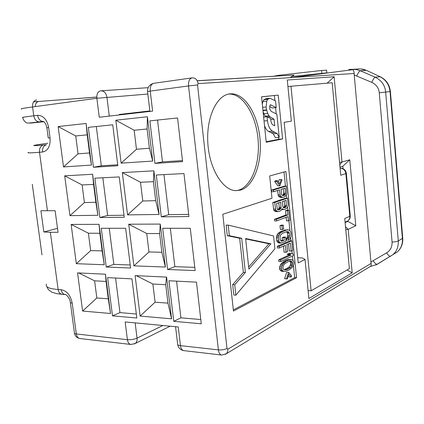 <?xml version="1.0" encoding="UTF-8"?>
<svg xmlns="http://www.w3.org/2000/svg" width="424" height="424" viewBox="0 0 424 424"><rect width="100%" height="100%" fill="white"/><g stroke="black" fill="none" stroke-linecap="round" stroke-linejoin="round"><path stroke-width="0.64" d="M148.972 251.973L146.731 233.523L128.721 224.211L133.894 265.859L148.972 251.973L161.873 252.275L165.392 267.046L133.894 265.859M78.058 153.848L75.726 135.961L87.19 134.837L89.522 152.947L78.058 153.848L63.505 166.929L91.457 165.09L86.104 123.474L58.146 126.548L63.505 166.929M96.312 126.522L101.31 165.821L117.724 164.761M157.537 120.061L162.477 161.883L182.479 160.595M84.403 202.571L82.108 184.933L93.566 184.408L95.861 202.264L84.403 202.571L69.965 215.652L64.686 175.843L82.108 184.933M102.825 177.778L107.617 215.456L124.02 215.244M163.982 174.598L168.715 214.661L188.68 214.401M90.662 250.605L88.399 233.216L99.852 233.28L102.115 250.876L90.662 250.605L76.336 263.691L71.131 224.439L88.399 233.216M109.249 228.276L113.839 264.385L130.221 264.989M170.326 228.287L174.858 266.638L194.78 267.374M96.831 297.977L94.6 280.826L106.048 281.451L108.279 298.803L96.831 297.977L82.622 311.057L110.532 313.495L105.481 274.217L77.56 272.892L82.622 311.057M115.572 278.043L119.971 312.615L136.337 314.014M176.57 281.139L180.905 317.83L200.791 319.532M136.47 149.253L134.159 130.242L147.096 128.981L149.407 148.236L136.47 149.253L121.137 163.139L152.714 161.062L147.419 116.743L115.805 120.215L121.137 163.139M142.771 200.997L140.492 182.272L153.414 181.684L155.688 200.653L142.771 200.997L127.566 214.883L122.313 172.605L140.492 182.272M161.873 252.275L159.636 233.592L146.731 233.523M155.089 302.195L152.873 284.016L165.763 284.721L167.968 303.128L155.089 302.195L140.132 316.076L171.582 318.822L166.595 277.111L135.108 275.621L140.132 316.076M58.146 126.548L75.726 135.961M89.522 152.947L91.457 165.09M87.19 134.837L86.104 123.474M46.534 284.054C45.034 286.953 48.898 288.771 58.136 289.507L50.361 232.283L58.04 232.315L55.125 210.696L40.921 210.744L43.826 231.976L57.5 228.329M354.241 75.043L370.915 261.974L386.545 252.895C390.371 250.611 392.216 246.991 392.073 242.04L379.268 92.814C378.833 88.081 376.327 84.588 371.747 82.335L354.241 75.043L354.188 73.49L198.135 83.623C197.372 79.723 195.385 77.804 192.173 77.862C189.496 78.477 188.282 81.164 188.537 85.929L150.239 91.091L152.619 111.115L99.258 117.241L96.858 98.283L147.849 94.043M74.486 333.317C75.17 336.285 76.993 338.023 79.966 338.532L130.952 344.474C129.05 344.134 127.868 342.539 127.401 339.693L125.154 321.933L178.239 326.952L180.46 345.639C178.35 345.369 177.402 344.802 177.619 343.949L175.562 326.697M131.954 278.875L136.835 318.021L112.508 315.848L107.606 277.641L131.954 278.875M196.487 282.151L201.283 323.793L173.771 321.328L168.932 280.752L196.487 282.151M125.647 228.282L130.603 268.016L106.244 267.041L101.272 228.276L125.647 228.282M190.275 228.287L195.151 270.591L167.586 269.494L162.673 228.287L190.275 228.287M119.239 176.925L124.269 217.258L99.894 217.528L94.849 178.191L119.239 176.925M183.974 173.559L188.924 216.547L161.306 216.85L156.313 175.001L183.974 173.559M112.736 124.788L117.846 165.736L93.444 167.279L88.325 127.364L112.736 124.788M177.561 117.952L182.596 161.629L154.93 163.383L149.858 120.872L177.561 117.952M99.852 233.28L99.068 224.328L71.131 224.439M76.336 263.691L104.262 264.746L99.068 224.328M93.566 184.408L92.633 174.269L64.686 175.843M69.965 215.652L97.907 215.281L92.633 174.269M153.414 181.684L153.886 170.83L122.313 172.605M127.566 214.883L159.101 214.464L153.886 170.83M159.636 233.592L160.251 224.084L128.721 224.211M160.251 224.084L165.392 267.046M136.284 275.674L152.873 284.016M167.968 303.128L171.582 318.822M165.763 284.721L166.468 277.105M293.005 75.106L197.213 80.714M291.087 76.617L326.846 72.854L326.602 70.209L321.588 70.469L321.843 73.145M290.382 77.634L294.081 74.963M191.728 77.921L154.013 83.274C151.246 83.894 149.99 86.501 150.239 91.091L147.557 91.595L149.921 111.427M354.188 73.49C353.494 68.031 351.655 69.785 351.703 69.319L348.793 69.51L351.957 69.34M356.801 75.838C358.148 72.933 359.282 71.227 360.209 70.718L356.028 69.472L351.703 69.319M379.268 92.814L385.66 92.088C385.045 85.335 381.531 80.359 375.118 77.152L360.209 70.718L366.246 70.363C363.49 69.107 360.628 68.667 357.655 69.038L353.568 69.255M375.754 265.064L392.751 254.75C396.615 251.66 398.47 247.07 398.3 240.975L385.66 92.088L390.032 91.536C389.211 84.668 385.872 79.744 380.026 76.765L375.118 77.152C374.238 77.687 373.115 79.415 371.747 82.335M370.088 266.601L370.656 266.256C371.132 266.076 371.286 265.122 371.127 263.394L370.915 261.974M278.213 95.114L261.55 96.815L266.224 142.257L282.617 138.961L278.213 95.114L261.555 96.868M271.98 198.236L222.801 214.284L233.47 311.062L296.546 277.709L285.882 171.482L269.685 175.955L271.98 198.236M240.53 190.122C253.685 186.279 262.085 163.245 260.071 139.581C258.2 115.911 246.074 94.738 232.368 93.821L230.206 93.847C217.072 94.679 206.292 116.743 207.797 142.485C209.154 168.227 222.319 189.978 235.474 190.646L240.53 190.122M305.031 259.472L298.199 262.864L284.159 122.335L291.357 121.153L287.292 80.014L334.128 76.739L341.983 162.042L349.774 159.768L355.773 225.759L348.184 229.352L352.185 272.812L308.895 298.523L305.031 259.472L302.317 257.909L297.696 257.787M350.256 215.805L349.795 216.288L345.878 173.586L346.366 173.342C345.799 170.098 343.859 168.386 340.536 168.196L340.154 168.238C343.339 168.418 345.247 170.204 345.878 173.586L340.742 175.255L332.188 82.749L290.986 86.236L311.121 290.79L308.116 290.631M311.121 290.79L349.376 268.657L344.744 218.514L349.795 216.288C349.917 218.334 349.222 219.918 347.712 221.037L346.238 221.704M134.318 343.975L135.261 343.482C136.698 342.338 137.297 340.551 137.053 338.124L135.15 322.876M70.358 302.561L74.417 332.771C74.205 333.375 74.841 333.778 76.325 333.964L127.401 339.693C130.846 339.916 134.064 339.391 137.053 338.124L162.901 325.5M290.986 86.236L287.944 86.613M119.377 114.931L119.319 114.448L149.863 110.929M37.582 115.323C43.296 115.429 46.99 119.515 48.665 127.587L46.889 127.772L45.925 124.439C44.064 121.248 43.094 121.195 42.935 121.471L39.13 121.916L42.935 121.471C40.116 121.089 38.33 119.043 37.582 115.323L33.766 115.794L32.563 106.949L96.858 98.283C96.614 93.937 97.923 91.452 100.79 90.826C104.018 90.805 106.064 92.93 106.928 97.202L109.286 116.091M327.132 83.178L334.128 76.739M349.774 159.768L342.788 166.287L339.99 167.136M342.788 166.287L343.011 168.667M347.823 220.968L347.86 221.365L347.15 221.37M345.12 222.605L347.86 221.365L355.773 225.759M352.185 272.812L347.012 270.024M345.083 222.224L347.712 221.037C349.498 219.796 350.351 218.1 350.266 215.943L346.355 173.252M32.288 184.302L41.992 254.84M50.361 232.283L43.826 231.976M282.617 138.961L278.791 139.257L278.61 137.456M276.231 113.908L275.6 107.654M274.89 100.599L274.381 95.559M266.177 141.78L278.791 139.257M264.507 125.552C265.557 128.636 266.961 130.613 268.721 131.482L273.263 133.809L277.111 133.491L279.209 137.408L276.872 114.226L271.328 111.433L270.03 109.673L269.659 108.443L270.04 105.078L270.491 104.834L276.204 107.59L275.531 100.944L269.993 98.246L267.767 99.269L266.776 101.14L266.124 106.986L266.59 109.869L267.714 113.383L269.007 115.789L269.924 116.77L274.063 119.181L274.736 125.806L273.029 124.99C271.874 124.317 271.148 122.817 270.846 120.501L270.639 118.476L267.056 116.727L267.459 120.655C268.175 126.108 269.887 129.606 272.59 131.149L277.111 133.491M279.209 137.408L275.367 137.71L273.263 133.809M269.574 106.572L272.356 107.998L276.204 107.59M269.15 98.342L266.113 98.691L263.882 99.709L262.885 101.575L266.776 101.14M262.308 104.156L262.885 101.575M263.076 111.655L263.823 113.775L265.71 116.86M271.254 132.643L275.118 132.32M263.633 117.061L267.056 116.727M270.74 119.499L274.063 119.181M267.608 116.998L269.924 116.77M262.97 110.627L266.691 110.24M264.083 99.486L267.973 99.046M269.982 105.173L271.265 105.035M296.546 277.709L294.643 277.63L293.413 265.371M292.91 260.373L292.47 256.006M292.237 253.722L291.935 250.717M290.938 240.816L290.631 237.747M289.905 230.518L288.914 220.676M287.859 210.23L287.53 206.97M286.651 198.188L286.317 194.881M285.431 186.099L284.011 171.996M233.343 309.896L294.643 277.63M283.243 188.685L283.704 193.286L283.036 194.892L282.22 195.438M284.202 200.95L284.663 205.465L284.478 206.361L283.333 207.564M278.801 202.794L279.268 207.363L278.584 209.011L277.641 209.626M289.401 261.264L290.361 261.868L290.753 263.06L290.186 265.551L288.718 267.39L284.149 269.738M277.344 180.624L275.409 180.703L274.635 181.493L277.927 185.876L279.856 185.802L282.05 179.813L281.181 179.506L279.66 183.889L277.344 180.624L276.57 181.414L279.856 185.802M281.181 179.506L279.257 179.591L278.388 182.092M286.274 186.067L284.361 186.141L271.477 190.111L271.646 191.77L273.591 191.706L279.421 189.883L280.333 196.073L282.432 197.346L284.345 196.99L286.105 195.294L286.794 193.953L286.274 186.067L273.422 190.047L273.591 191.706M277.545 190.471L278.404 196.127L280.502 197.399L283.269 197.351M287.488 198.162L285.58 198.215L272.749 202.529L273.851 210.405L275.998 211.629L278.791 211.576L280.953 210.516L282.177 208.666L282.501 209.112L284.499 209.514L286.343 208.571L287.324 207.384L288.007 206.027L288.14 204.596L287.488 198.162L274.694 202.487L275.796 210.378L277.932 211.603M288.702 210.214L286.794 210.246L285.469 210.728L285.898 215.01L274.471 219.288L274.641 220.931L276.586 220.92L287.976 216.595L288.405 220.872L289.724 220.358L288.702 210.214L287.382 210.702L287.811 214.984L276.416 219.272L276.586 220.92M286.131 217.295L286.491 220.883L288.405 220.872M283.285 225.118L281.356 225.123L279.999 225.658L280.386 229.448L282.315 229.448L283.667 228.902L283.285 225.118L281.928 225.653L282.315 229.448M285.617 237.074L284.006 237.758L284.25 240.185L281.245 241.198L280.227 239.645L279.978 237.196L280.603 234.954L282.426 233.348L286.465 231.684L288.399 231.721L289.38 233.258L289.624 235.654L289.02 237.859L288.256 238.468L288.415 240.069L289.709 239.231L291.065 236.428L290.954 232.601L289.926 230.534L288.765 229.898L286.301 230.073L280.932 232.553L279.888 233.544L278.462 236.412L278.324 237.891L278.992 241.595L280.863 243.058L286.025 241.108L285.617 237.074L283.693 237.064L282.077 237.742L282.326 240.164L280.821 240.811M286.428 231.7L287.467 233.248L287.711 235.643L287.106 237.843L286.338 238.447L286.502 240.048L288.415 240.069M287.658 229.797L284.382 230.073L280.333 231.721L277.953 233.539L276.962 235.076L276.384 237.875L277.052 241.569L278.928 243.037L280.863 243.058M283.497 246.148L284.122 252.275L286.046 252.312L287.642 251.58L286.937 244.627L290.371 243.106L291.177 251.072L292.735 250.351L291.781 240.821L279.188 246.344L279.358 247.976L285.336 245.332L286.046 252.312M288.548 243.911L289.263 251.029L291.177 251.072M291.781 240.821L289.873 240.8L277.248 246.312L277.418 247.945L279.358 247.976M291.129 253.314L289.216 253.271L287.112 254.246L289.115 254.983L278.648 259.886L278.812 261.507L280.752 261.566L293.27 255.63L293.111 254.045L291.129 253.314L289.025 254.294L291.028 255.025L280.582 259.939L280.752 261.566M291.77 259.668L288.76 259.589L286.592 260.066L284.191 261.211L281.059 263.839L279.644 266.786L279.533 268.54L279.973 270.024L281.827 271.371L285.728 271.307L289.481 269.701L292.512 267.072L293.859 264.189L293.959 262.483L293.541 261.025L291.77 259.668L288.511 260.119L286.115 261.269L282.994 263.898L281.578 266.85L281.472 268.604L281.912 270.093L283.762 271.445M288.304 275.886L289.131 276.914L291.05 276.994L291.776 276.056L288.638 272.367L286.491 278.801L287.35 278.918L288.829 274.227L291.05 276.994M288.638 272.367L286.719 272.293L284.568 278.716L287.35 278.918M228.186 225.118L226.13 225.123L227.296 235.702L239.661 238.251L243.36 272.425L232.675 284.642L233.815 295.035L235.866 295.162L274.89 248.809L273.565 235.956L228.186 225.118L229.352 235.712L241.691 238.272L245.385 272.505L234.726 284.743L235.866 295.162M245.655 238.935L268.959 243.768L248.665 266.988M274.635 181.493L276.57 181.414M281.584 194.537L281.059 189.369L285.103 188.102L285.437 194.123L284.954 194.839L283.37 195.634L281.939 195.263L281.584 194.537M286.062 200.319L286.391 206.329L285.14 207.612L283.767 207.818L282.824 206.753L282.299 201.601L286.062 200.319M279.723 209.546L278.043 209.859L277.434 209.509L276.538 203.568L280.667 202.158L281.006 208.242L279.723 209.546L277.789 209.578M288.378 261.582L289.99 261.083L291.67 261.38L292.269 261.921L292.661 263.118L292.094 265.615L290.631 267.454L287.223 269.431L285.591 269.966L283.868 269.691L283.243 269.155L282.834 267.936L283.428 265.382L284.939 263.521L288.378 261.582M280.502 197.399L282.432 197.346M279.337 196.943L281.26 196.89M278.404 196.127L280.333 196.073M277.99 194.855L279.92 194.796M271.477 190.111L273.422 190.047M282.262 195.427L284.181 195.369M283.036 194.892L284.954 194.839M283.518 194.176L285.437 194.123M283.704 193.286L285.622 193.227M282.024 209.122L282.501 209.112M274.8 211.205L276.74 211.179M273.851 210.405L275.796 210.378M273.432 209.133L275.372 209.101M272.749 202.529L274.694 202.487M281.743 209.567L283.661 209.536M284.663 205.465L286.576 205.428M283.762 207.813L284.605 207.802M283.465 207.638L285.14 207.612M283.995 207.087L285.914 207.055M284.478 206.361L286.391 206.329M278.027 209.853L278.897 209.838M278.584 209.011L280.513 208.979M279.077 208.274L281.006 208.242M279.268 207.363L281.197 207.325M274.471 219.288L276.416 219.272M285.898 215.01L287.811 214.984M285.469 210.728L287.382 210.702M279.999 225.658L281.928 225.653M277.715 242.422L279.654 242.448M277.052 241.569L278.992 241.595M276.634 240.329L278.579 240.35M276.384 237.875L278.324 237.891M276.522 236.396L278.462 236.412M276.962 235.076L278.902 235.092M277.953 233.539L279.888 233.544M278.997 232.548L280.932 232.553M280.333 231.721L282.262 231.727M284.382 230.073L286.301 230.073M286.338 238.447L288.256 238.468M287.106 237.843L289.02 237.859M287.557 236.82L289.465 236.836M287.711 235.643L289.624 235.654M287.467 233.248L289.38 233.258M287.096 232.294L289.009 232.304M286.486 231.716L288.399 231.721M281.144 241.108L282.087 241.118M282.326 240.164L284.25 240.185M282.077 237.742L284.006 237.758M277.248 246.312L279.188 246.344M278.648 259.886L280.582 259.939M289.115 254.983L291.028 255.025M287.112 254.246L289.025 254.294M286.592 260.066L288.511 260.119M284.191 261.211L286.115 261.269M287.938 259.7L289.857 259.753M288.76 259.589L290.668 259.642M280.932 270.968L282.866 271.042M279.973 270.024L281.912 270.093M279.533 268.54L281.472 268.604M279.644 266.786L281.578 266.85M280.322 265.037L282.257 265.101M281.059 263.839L282.994 263.898M282.087 262.779L284.016 262.838M282.872 262.122L284.801 262.18M285.304 269.362L287.223 269.431M287.165 268.44L289.083 268.503M288.718 267.39L290.631 267.454M290.186 265.551L292.094 265.615M290.626 264.507L292.534 264.565M290.753 263.06L292.661 263.118M290.361 261.868L292.269 261.921M289.756 261.327L291.67 261.38M284.568 278.716L286.491 278.801M232.675 284.642L234.726 284.743M243.36 272.425L245.385 272.505M239.661 238.251L241.691 238.272M227.296 235.702L229.352 235.712M270.915 243.795L248.893 269.108L245.613 238.527L270.915 243.795L268.959 243.768M236.03 190.678L238.505 190.191C251.686 186.353 260.113 163.362 258.099 139.74C256.228 116.107 244.076 94.976 230.338 94.07L228.737 94.059M274.074 76.15L278.923 75.287L321.588 70.469M278.981 75.859L278.923 75.287M78.684 272.945L94.6 280.826M108.279 298.803L110.532 313.495M106.048 281.451L105.454 274.217M147.096 128.981L147.419 116.743M149.407 148.236L152.714 161.062M115.805 120.215L134.159 130.242M173.771 321.328L180.905 317.83M112.508 315.848L119.971 312.615M167.586 269.494L174.858 266.638M106.244 267.041L113.839 264.385M161.306 216.85L168.715 214.661M99.894 217.528L107.617 215.456M154.93 163.383L162.477 161.883M93.444 167.279L101.31 165.821M102.115 250.876L104.262 264.746M95.861 202.264L97.907 215.281M155.688 200.653L159.101 214.464M79.966 338.532C78.005 338.193 76.797 336.667 76.325 333.964L72.186 303.081C70.564 295.305 66.902 290.848 61.189 289.709L58.136 289.507C58.65 292.359 59.97 293.964 62.1 294.309L65.148 294.526C63.022 294.176 61.703 292.571 61.189 289.709M47.451 210.839L39.496 152.269C30.279 153.022 26.595 153.075 28.445 152.433M48.665 127.587L50.048 137.901C50.546 146.052 48.045 150.758 42.548 152.015L39.496 152.269C39.257 148.241 40.593 145.824 43.492 145.013C29.95 146.158 30.48 145.692 45.082 143.619L47.859 143.238M198.135 83.623L197.536 84.97L188.537 85.929L218.402 349.895L180.46 345.639C180.916 348.639 182.06 350.304 183.889 350.643L221.726 355.052C219.955 354.718 218.848 352.996 218.402 349.895C221.757 350.123 224.625 349.641 227.004 348.449L227.81 349.249L227.677 351.48L226.798 353.287L225.361 354.379M42.548 152.015C42.31 147.971 43.64 145.543 46.545 144.738L43.492 145.013M46.889 127.778L48.262 138.017L50.048 137.901M39.13 121.916C36.305 121.54 34.519 119.499 33.766 115.794C24.581 116.95 20.962 117.517 22.901 117.49C22.525 119.785 26.463 123.368 27.263 122.928C26.839 123.352 32.987 122.647 39.13 121.916M39.602 121.9C26.103 123.501 26.717 123.532 41.446 121.985L43.895 121.725M35.187 106.594C35.415 103.843 36.464 102.147 38.34 101.5L96.778 97.038M352.736 69.674L292.613 77.486M33.607 101.787L38.669 101.437M101.368 90.789L148.167 87.683M21.741 109.016C19.769 108.888 23.378 108.205 32.563 106.949C32.325 102.889 33.681 100.552 36.628 99.932M395.544 253.038L397.203 252.026C401.014 248.57 402.752 244.092 402.424 238.585L390.032 91.536L390.387 91.489C389.582 84.705 386.253 79.818 380.402 76.834L366.633 70.448L361.105 68.974M373.242 260.903C374.933 263.278 376.252 264.406 377.206 264.295L377.296 264.253M386.545 252.895C388.252 255.285 389.561 256.441 390.483 256.356L390.568 256.313M392.073 242.04C395.004 241.918 397.076 241.563 398.3 240.975L402.736 238.129M390.387 91.489L402.747 238.262C403.049 243.885 401.199 248.469 397.203 252.026L377.206 264.295L370.046 266.627M371.127 263.394L227.81 349.249M197.536 84.97L227.004 348.449M339.778 164.814L341.983 162.042L339.55 162.355M345.777 229.697L348.184 229.352L345.507 226.761M65.211 294.532L65.148 294.526C65.185 293.694 69.69 297.272 70.294 302.084C70.071 302.609 70.702 302.943 72.186 303.081M44.817 143.657L45.082 143.619M268.721 131.482L272.59 131.149M264.035 120.983L267.459 120.655M265.122 116.176L269.007 115.789M263.823 113.775L267.714 113.383M262.933 110.251L266.59 109.869M262.636 107.357L266.124 106.986M263.882 99.709L267.767 99.269M33.56 101.861L96.778 97.075M293.519 75.075L197.266 80.804M153.128 83.47C149.317 84.768 147.457 87.455 147.552 91.531M380.402 76.834L366.633 70.448M352.752 69.684L292.799 77.475M221.726 355.052L226.358 353.743L370.656 266.256M177.693 344.595C178.446 348.03 180.513 350.049 183.889 350.643M170.146 326.183L135.261 343.482L130.952 344.474M62.1 294.309L56.71 293.641L51.739 292.131L48.341 289.592L46.778 286.571M270.401 104.855L270.697 104.823M230.338 94.07L232.368 93.821"/></g></svg>
